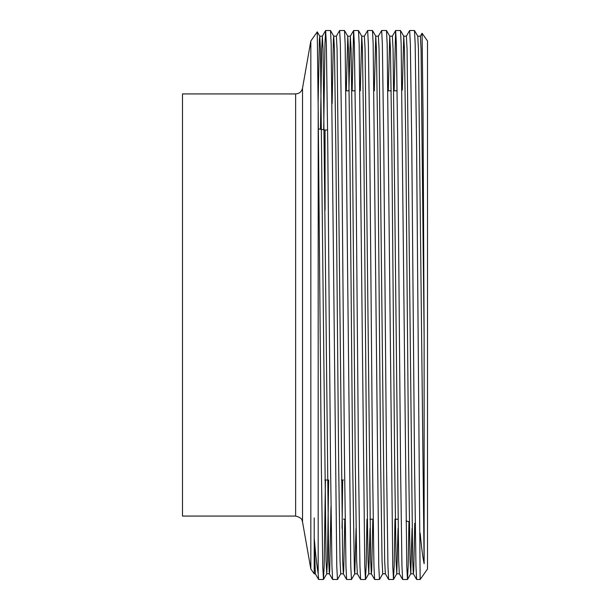 <?xml version="1.0" encoding="UTF-8"?>
<svg xmlns="http://www.w3.org/2000/svg" width="610" height="610" viewBox="0 0 610 610"><rect width="100%" height="100%" fill="white"/><g stroke="black" fill="none" stroke-linecap="round" stroke-linejoin="round"><path stroke-width="0.91" d="M310.833 41L302.522 88.153L302.522 521.847L310.833 569L310.833 41L317.261 31.85L318.184 108.367L318.184 573.713C316.895 565.973 315.568 554.048 314.203 537.944L314.203 573.819L315.37 573.819M182.489 305L182.489 93.932L295.629 93.932L295.629 516.068L182.489 516.068L182.489 305M420.153 579.5L416.622 579.47L415.959 566.065L414.556 466.345L411.758 143.655L410.355 43.935L409.653 30.5L414.503 30.53L415.166 43.935L416.569 143.655L420.153 579.5L427.511 569L427.511 41L422.074 33.237L420.343 36.211M420.153 533.14C421.502 547.513 422.829 557.708 424.133 563.747L424.133 336.918L423.035 113.407L422.074 33.237M409.653 30.5L406.344 36.211M408.944 521.71L408.166 566.065L407.465 579.5L406.771 566.065L401.166 43.935L400.503 30.53L395.623 30.53L394.144 90.821M407.465 579.5L402.623 579.47L401.952 566.065L400.557 466.345L397.758 143.655L396.355 43.935L395.654 30.5M394.975 519.179L394.167 566.065L393.465 579.5L392.764 566.065L387.167 43.935L386.465 30.5L381.654 30.5L378.337 36.211M393.465 579.5L388.623 579.47L387.952 566.065L386.557 466.345L383.751 143.655L382.356 43.935L381.654 30.5M382.783 573.789L379.466 579.5L378.764 566.065L373.167 43.935L372.466 30.5L367.655 30.5L364.338 36.211M379.466 579.5L374.624 579.47L373.953 566.065L372.55 466.345L369.751 143.655L368.356 43.935L367.655 30.5M366.968 519.179L366.168 566.065L365.466 579.5L364.765 566.065L359.16 43.935L358.497 30.53L353.617 30.53L352.145 90.821M365.466 579.5L360.617 579.47L359.953 566.065L358.55 466.345L355.752 143.655L354.349 43.935L353.647 30.5M356.057 528.42L354.776 573.789L351.467 579.5L350.765 566.065L345.161 43.935L344.498 30.53L339.648 30.5L336.339 36.211M351.467 579.5L346.617 579.47L345.954 566.065L344.551 466.345L341.752 143.655L340.349 43.935L339.648 30.5M340.776 573.789L337.46 579.5L336.766 566.065L331.161 43.935L330.498 30.53L325.618 30.53L324.947 43.935L323.689 129.762M337.46 579.5L332.618 579.47L331.947 566.065L330.551 466.345L327.753 143.655L326.35 43.935L325.648 30.5M325.427 480.009L324.162 566.065L323.46 579.5L322.759 566.065L321.363 466.345L318.184 108.367M323.46 579.5L318.618 579.47L318.184 573.713M318.618 579.47L315.332 573.789L314.203 537.944L314.203 517.913M325.061 210.29L325.061 129.991L318.412 128.893M424.133 336.918L421.075 49.341L420.374 36.181L417.751 36.181M414.762 523.266L413.733 570.464L413.344 573.789L412.673 560.659L407.076 49.341L406.374 36.181L403.751 36.181L402.31 90.067M402.623 579.47L399.337 573.789L398.673 560.659L393.076 49.341L392.375 36.181L389.744 36.181L388.303 90.821M388.623 579.47L385.337 573.789L384.674 560.659L379.069 49.341L378.375 36.181L375.745 36.181L374.304 90.821M372.817 519.179L371.726 570.464L371.337 573.789L370.674 560.659L365.07 49.341L364.368 36.181L361.745 36.181L360.296 90.821M344.498 30.53L347.776 36.211L348.447 49.341L349.843 146.995L352.649 463.005L354.387 570.464L354.745 573.819L357.368 573.819L356.667 560.659L355.272 463.005L352.473 146.995L351.07 49.341L350.338 36.211L348.92 90.821M344.818 519.179L343.727 570.464L343.338 573.789L342.667 560.659L337.071 49.341L336.369 36.181L333.746 36.181L333.388 39.536L332.13 103.464M330.986 506.536L329.728 570.464L329.369 573.819L326.746 573.819L326.045 560.659L320.441 49.341L319.777 36.211L319.388 39.536L318.145 102.122M332.618 579.47L329.339 573.789L328.668 560.659L323.071 49.341L322.37 36.181L321.668 49.341L320.448 129.228M424.133 563.747L418.452 49.341L417.781 36.211L414.503 30.53M412.063 528.42L410.782 573.789L410.05 560.659L408.647 463.005L405.848 146.995L404.445 49.341L403.751 36.181M398.063 528.42L396.782 573.789L396.05 560.659L394.647 463.005L391.849 146.995L390.446 49.341L389.744 36.181M385.375 573.819L382.744 573.819L382.051 560.659L380.648 463.005L377.849 146.995L376.446 49.341L375.745 36.181M370.056 528.42L368.775 573.789L368.043 560.659L366.648 463.005L363.842 146.995L362.447 49.341L361.745 36.181M347.776 36.211L346.297 90.821M342.667 480.009L342.058 528.42M343.369 573.819L340.746 573.819L340.044 560.659L338.642 463.005L335.843 146.995L334.44 49.341L333.746 36.181M328.668 480.009L327.44 560.659L326.746 573.819M327.44 480.009L324.817 480.055M343.506 480.009L341.447 480.009M397.926 519.179L395.303 519.179M373.145 519.179L369.927 519.179M345.146 519.179L343.506 519.179M405.986 520.917L409.341 521.817M302.522 521.847C301.752 520.826 303.483 518.21 295.629 516.068M310.833 569L314.203 573.819M302.522 88.153C301.614 91.744 299.319 93.665 295.629 93.932M397.163 90.821L393.816 90.821M391.193 90.821L387.975 90.821M355.157 90.821L351.817 90.821M349.194 90.821L345.969 90.821M327.616 129.991L325.061 129.991M413.344 573.789L416.622 579.47M392.337 36.211L395.623 30.53M371.337 573.789L374.624 579.47M357.338 573.789L360.617 579.47M350.338 36.211L353.617 30.53M343.338 573.789L346.617 579.47M322.332 36.211L325.618 30.53M410.751 573.819L413.374 573.819M396.752 573.819L399.375 573.819M368.745 573.819L371.368 573.819M347.746 36.181L350.369 36.181M319.739 36.181L322.37 36.181M317.261 31.85L319.777 36.211M323.491 579.47L326.777 573.789M330.498 30.53L333.777 36.211M358.497 30.53L361.776 36.211M365.497 579.47L368.775 573.789M372.496 30.53L375.783 36.211M386.496 30.53L389.782 36.211M393.496 579.47L396.782 573.789M400.503 30.53L403.782 36.211M407.503 579.47L410.782 573.789"/></g></svg>

